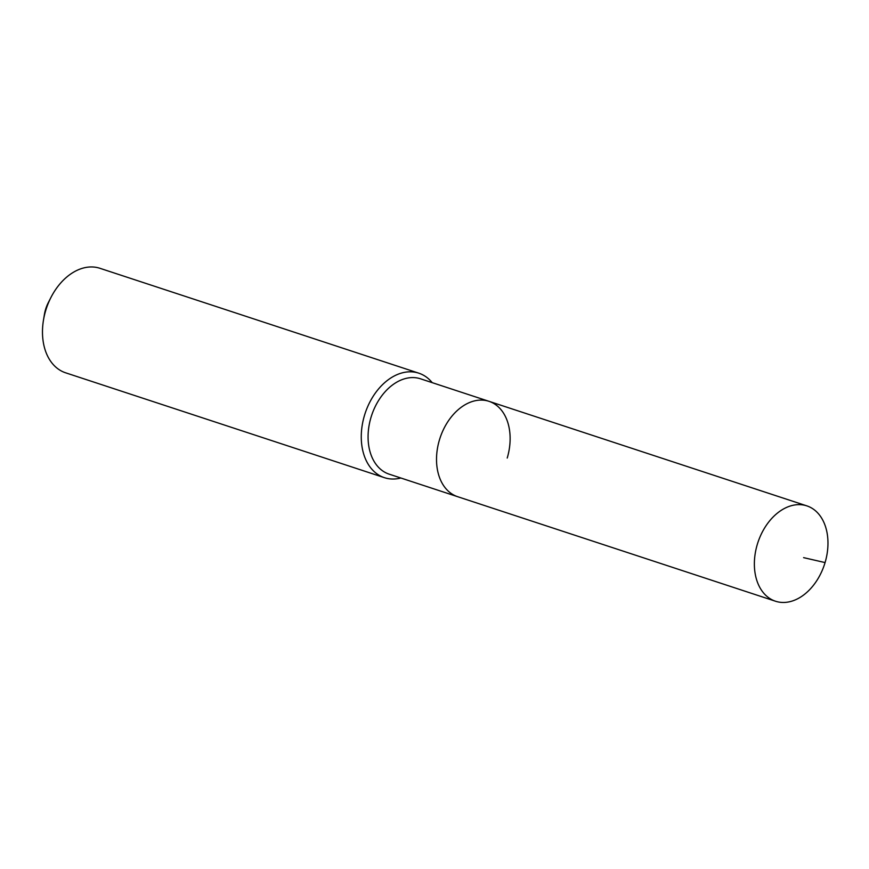 <?xml version="1.0" encoding="UTF-8"?>
<svg xmlns="http://www.w3.org/2000/svg" width="869" height="869" viewBox="0 0 869 869"><rect width="100%" height="100%" fill="white"/><g stroke="black" fill="none" stroke-linecap="round" stroke-linejoin="round"><path stroke-width="1.3" d="M825.072 562.58A50.196 35.053 108.2 0 0 806.856 505.877A50.196 35.053 108.2 0 0 757.268 544.526A50.196 35.053 108.2 0 0 775.496 601.229A50.196 35.053 108.2 0 0 825.072 562.58L803.597 557.637M507.224 458.039A50.196 35.053 108.2 0 0 488.997 401.326A50.196 35.053 108.2 0 0 439.421 439.975A50.196 35.053 108.2 0 0 457.637 496.688L775.496 601.229M488.997 401.326L420.553 378.819A50.196 35.053 108.2 0 0 370.976 417.468A50.196 35.053 108.2 0 0 389.193 474.17L457.637 496.688A50.196 35.053 108.2 0 1 439.421 439.975A50.196 35.053 108.2 0 1 488.997 401.326L806.856 505.877M432.208 382.653A55.008 38.41 108.2 0 0 418.782 373.17A55.008 38.41 108.2 0 0 364.448 415.523A55.008 38.41 108.2 0 0 384.413 477.668A55.008 38.41 108.2 0 0 400.848 478.004M418.782 373.17L100 268.315A55.008 38.41 108.2 0 0 50.956 297.437A55.008 38.41 108.2 0 0 45.666 310.667A55.008 38.41 108.2 0 0 43.45 320.259A55.008 38.41 108.2 0 0 65.631 372.812L384.413 477.668M50.956 297.437L48.327 302.586A28.873 20.172 108.2 0 0 45.546 309.527A28.873 20.172 108.2 0 0 44.384 314.567L43.45 320.259"/></g></svg>
